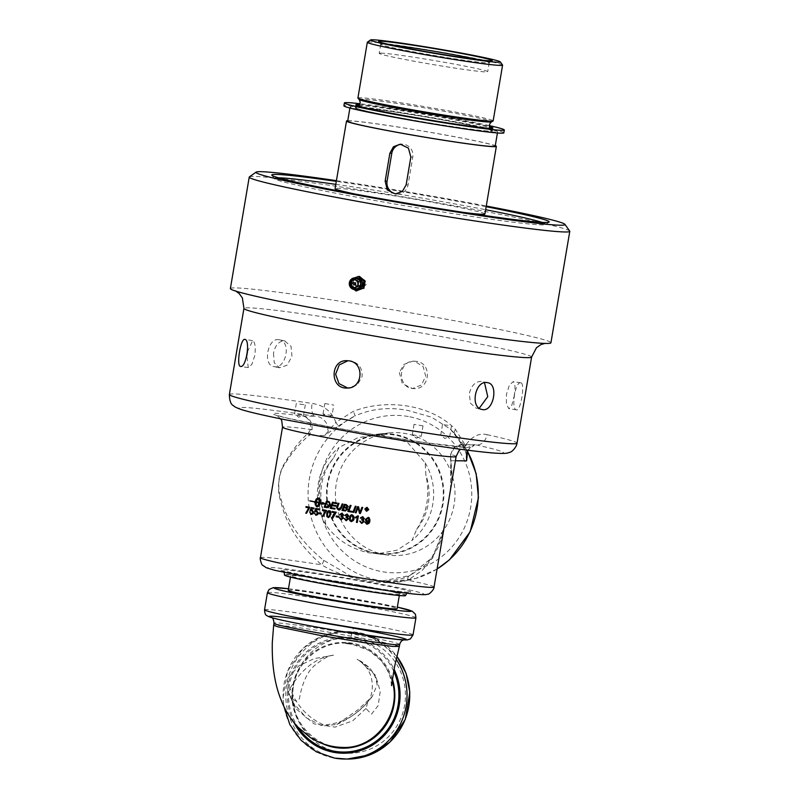 <?xml version="1.0" encoding="UTF-8"?>
<svg xmlns="http://www.w3.org/2000/svg" width="799" height="799" viewBox="0 0 799 799"><rect width="100%" height="100%" fill="white"/><g stroke="black" fill="none" stroke-linecap="round" stroke-linejoin="round"><path stroke-width="0.6" stroke-dasharray="4 3" d="M357.902 585.058A55.201 2.087 9.6 0 0 290.676 575.749A55.201 2.087 9.6 0 0 344.759 587.025A55.201 2.087 9.6 0 0 399.54 594.166A55.201 2.087 9.6 0 0 357.902 585.058M288.219 590.311A55.201 2.087 -170.4 0 1 355.435 599.62A55.201 2.087 -170.4 0 1 397.073 608.728M347.945 360.719L351.041 360.888C358.921 363.116 362.586 368.389 362.037 376.719L357.373 384.888L347.705 388.014M273.488 353.278L274.247 362.836L279.55 367.77L287.061 365.223L291.965 356.354L291.016 346.277L284.594 340.883C278.971 340.993 275.265 345.128 273.488 353.278M479.29 408.199L476.294 408.289L470.481 403.255L469.273 393.597C471.37 385.517 475.395 381.453 481.338 381.403L484.524 382.771M247.44 351.84L252.664 340.634C255.061 342.162 255.78 347.076 254.841 355.365L251.885 364.334L248.259 367.63L246.821 355.715M514.147 396.184C515.525 387.964 515.225 383.121 513.258 381.652L509.382 385.088L506.436 394.426L506.426 404.214L508.853 408.659L511.809 405.253L514.147 396.184M399.33 372.534L402.316 383.64L412.494 388.554L421.443 385.018L425.707 376.109L423.1 366.551L414.891 361.398L412.713 361.198L403.994 364.364L399.33 372.534M542.012 222.382A137.758 5.213 -170.4 0 1 545.687 224.479A137.758 5.213 -170.4 0 1 378.077 201.078A137.758 5.213 -170.4 0 1 274.237 178.567A137.758 5.213 -170.4 0 1 278.402 177.787M335.79 184.359A137.758 5.213 -170.4 0 1 485.652 209.708M484.923 214.002A75.995 2.876 9.6 0 0 419.105 199.97A75.995 2.876 9.6 0 0 337.168 188.344A75.995 2.876 9.6 0 0 335.071 188.654M355.375 194.097A75.995 2.876 9.6 0 0 463.949 212.464M380.753 53.134A55.011 2.077 -170.4 0 1 440.059 61.543A55.011 2.077 -170.4 0 1 487.71 71.7A55.011 2.077 -170.4 0 1 433.128 64.579A55.011 2.077 -170.4 0 1 379.235 53.353A55.011 2.077 -170.4 0 1 380.753 53.134M378.187 553.697L368.838 552.818C350.781 548.863 336.469 539.595 325.892 525.013L324.064 512.908A55.65 54.132 90.5 0 1 333.283 458.446L339.006 447.49L357.692 437.782L379.126 434.227L407.43 442.346L425.178 462.851L425.867 474.956A55.65 54.132 90.5 0 1 416.649 529.417L412.064 540.384L397.213 550.121L378.187 553.697L384.719 553.747A59.735 58.107 -89.5 0 0 443.295 494.471A59.735 58.107 -89.5 0 0 385.657 434.276A59.735 58.107 -89.5 0 0 327.31 488.658A59.735 58.107 -89.5 0 0 375.23 552.868A59.735 58.107 -89.5 0 0 384.719 553.747M333.283 458.446C318.921 474.916 315.845 493.073 324.064 512.908M416.649 529.417C427.115 512.908 430.182 494.761 425.867 474.956M503.829 132.854A81.099 3.066 9.6 0 0 424.379 116.304A81.099 3.066 9.6 0 0 343.9 105.808M495.56 132.115A74.806 2.836 -170.4 0 1 414.901 120.669A74.806 2.836 -170.4 0 1 350.102 106.856A74.806 2.836 -170.4 0 1 352.169 106.547A74.806 2.836 -170.4 0 1 432.828 117.992A74.806 2.836 -170.4 0 1 497.627 131.805A74.806 2.836 -170.4 0 1 495.56 132.115M490.486 131.206A69.513 2.627 9.6 0 0 492.404 130.926A69.513 2.627 9.6 0 0 424.299 116.734A69.513 2.627 9.6 0 0 355.325 107.735A69.513 2.627 9.6 0 0 415.53 120.569A69.513 2.627 9.6 0 0 490.486 131.206M359.51 104.639A69.513 2.627 -170.4 0 1 424.788 113.858A69.513 2.627 -170.4 0 1 489.477 126.622M489.378 125.623A81.099 3.066 9.6 0 0 359.93 103.73M396.424 193.917A10.946 10.647 -89.5 0 0 408.069 184.899L412.773 157.033A10.946 10.647 -89.5 0 0 401.308 144.259M502.561 65.049A68.594 2.597 9.6 0 0 435.395 51.156A68.594 2.597 9.6 0 0 367.4 42.187M357.912 97.997A68.594 2.597 -170.4 0 1 441.428 109.563A68.594 2.597 -170.4 0 1 493.163 120.879M407.899 119.201A68.874 2.607 -170.4 0 1 356.004 107.765A68.874 2.607 -170.4 0 1 439.83 119.46A68.874 2.607 -170.4 0 1 491.755 130.726A68.874 2.607 -170.4 0 1 407.899 119.201M479.6 59.865A55.011 2.077 -170.4 0 1 489.238 62.712A55.011 2.077 -170.4 0 1 489.178 62.781A55.011 2.077 -170.4 0 1 487.72 62.931A55.011 2.077 -170.4 0 1 429.423 54.692A55.011 2.077 -170.4 0 1 380.773 44.444A55.011 2.077 -170.4 0 1 380.753 44.364A55.011 2.077 -170.4 0 1 382.272 44.135A55.011 2.077 -170.4 0 1 390.781 44.844M347.675 121.238A74.806 2.836 -170.4 0 1 349.732 120.929A74.806 2.836 -170.4 0 1 430.391 132.374A74.806 2.836 -170.4 0 1 495.19 146.187M347.755 120.739A75.995 2.876 -170.4 0 1 348.604 120.729A75.995 2.876 -170.4 0 1 423.929 131.216A75.995 2.876 -170.4 0 1 495.28 145.688M425.178 462.851A59.735 58.107 90.5 0 1 412.064 540.384M365.083 522.236L367.18 523.545M367.62 517.492L368.069 517.532C370.147 519.14 370.766 520.319 369.927 521.078C370.187 522.596 369.158 523.635 366.841 524.184M369.018 521.258L367.21 521.857M368.069 518.211L366.391 519.55L367.74 521.198M366.222 510.251A87.67 3.316 -170.4 0 1 366.132 510.241L366.361 509.432M366.042 508.164L366.132 508.164A87.67 3.316 9.6 0 0 366.561 508.234L367.76 509.023L367.091 509.492L367.64 510.491A87.67 3.316 -170.4 0 1 367.54 510.471M367.67 509.023L367.091 509.492M366.511 508.563L366.411 509.113A87.67 3.316 9.6 0 0 366.591 509.143L367.29 508.973M344.369 504.329L344.459 504.329A87.67 3.316 9.6 0 0 346.446 504.678L348.364 506.546L346.946 507.864L347.745 509.333L345.178 510.931M343.111 509.842L343.19 509.842A87.67 3.316 9.6 0 0 344.659 510.102L345.458 510.201M343.999 507.755L343.19 509.842M344.189 507.065L344.269 507.065A87.67 3.316 9.6 0 0 345.607 507.295L346.267 507.365M345.018 505.158L344.269 507.065M352.029 512.119A87.67 3.316 -170.4 0 1 351.95 512.099L352.309 511.43A87.67 3.316 9.6 0 1 349.033 510.861L351.151 505.487A87.67 3.316 9.6 0 1 350.302 505.348L350.222 505.348M338.197 503.23L338.277 503.23A87.67 3.316 9.6 0 0 339.096 503.38L337.448 507.804L338.896 509.193M342.152 503.929L342.232 503.929A87.67 3.316 9.6 0 0 343.061 504.079L341.682 507.635C341.812 508.743 340.764 509.482 338.546 509.872M353.837 512.429A87.67 3.316 -170.4 0 1 353.757 512.409L356.244 506.366A87.67 3.316 9.6 0 1 355.385 506.216L355.305 506.216M332.494 502.201L332.584 502.211A87.67 3.316 9.6 0 0 336.978 503L336.709 503.69A87.67 3.316 -170.4 0 1 336.629 503.67L336.709 503.69M333.123 503.04L332.394 504.928A87.67 3.316 9.6 0 0 335.91 505.567L335.65 506.256A87.67 3.316 -170.4 0 1 335.57 506.236M335.061 508.414L334.881 509.103M331.235 507.725L331.325 507.725A87.67 3.316 9.6 0 0 335.151 508.414M332.124 505.617L331.325 507.725M356.174 512.828A87.67 3.316 -170.4 0 1 356.094 512.808L358.192 507.565M361.907 507.335L361.987 507.335A87.67 3.316 9.6 0 0 362.846 507.475L360.429 513.537A87.67 3.316 -170.4 0 1 360.339 513.527M357.662 506.616L357.752 506.616A87.67 3.316 9.6 0 0 358.661 506.776L359.989 512.489M316.394 502.072L316.474 502.072A87.67 3.316 9.6 0 0 319.28 502.601M322.756 502.531L325.183 503.779L321.857 504.179M320.389 502.132L320.299 502.811M320.389 502.811A87.67 3.316 9.6 0 0 322.397 503.19M316.224 504.628L317.123 506.576M315.126 504.429L315.215 504.429A87.67 3.316 9.6 0 0 316.314 504.638M320.359 502.961L319.54 505.407L317.952 506.866M320.419 501.462L320.469 502.132M320.399 500.823L320.509 501.462M320.329 500.214L320.489 500.823M320.209 499.665L320.419 500.214M318.002 497.947L318.002 497.947A87.67 3.316 9.6 0 0 319.111 498.157M314.576 502.391L314.656 502.391A87.67 3.316 9.6 0 0 315.206 502.491M315.645 504.209L316.774 502.811M316.214 502.701L316.304 502.701A87.67 3.316 9.6 0 0 316.853 502.811M316.324 501.962L316.304 502.701M316.494 501.233L316.414 501.962M316.714 500.544L316.584 501.233M316.973 499.914L316.794 500.544M317.273 499.355L317.063 499.914M306.596 513.308A87.67 3.316 -170.4 0 1 306.506 513.288L309.892 507.285A87.67 3.316 9.6 0 1 306.167 506.556L306.077 506.556M309.842 500.813L309.932 500.813A87.67 3.316 9.6 0 0 315.215 501.832L315.186 501.982M309.702 512.159L311.64 513.707M311.73 508.434L311.121 510.132L312.299 509.932L313.767 512.399L313.038 513.857L311.36 514.346M314.077 508.893A87.67 3.316 -170.4 0 1 313.987 508.873L314.207 508.124A87.67 3.316 9.6 0 1 311.29 507.565L311.201 507.555M311.98 510.601L310.741 511.01M326.491 501.113L326.571 501.113A87.67 3.316 9.6 0 0 328.359 501.442L329.328 501.722L330.446 504.469C331.096 505.088 330.077 506.147 327.4 507.645L327.32 507.645M325.243 506.626L325.323 506.626A87.67 3.316 9.6 0 0 326.262 506.806L327.41 506.886M327.101 501.942L325.323 506.626M314.267 513.038L316.244 514.586M316.314 509.313L315.695 511.01L316.893 510.811L318.401 513.278L317.662 514.726L315.965 515.225M318.701 509.762A87.67 3.316 -170.4 0 1 318.621 509.752L318.831 509.003A87.67 3.316 9.6 0 1 315.865 508.434L315.775 508.434M315.385 511.919L316.584 511.48M332.254 511.49L332.254 511.47A87.67 3.316 9.6 0 0 336.339 512.209L332.843 518.221A87.67 3.316 -170.4 0 1 332.754 518.211L332.843 518.221M321.238 514.077A87.67 3.316 -170.4 0 1 321.158 514.067L321.378 513.278A87.67 3.316 9.6 0 1 319.091 512.848L319.001 512.848M336.309 516.004L336.389 516.014A87.67 3.316 9.6 0 0 338.806 516.434L338.666 517.243A87.67 3.316 -170.4 0 1 338.586 517.233L338.666 517.243M323.196 516.464A87.67 3.316 -170.4 0 1 323.116 516.454L326.621 510.451A87.67 3.316 9.6 0 1 322.666 509.712L322.576 509.712M339.195 517.592L340.084 517.622L341.333 519.15M342.521 516.314L343.54 518.132L341.013 519.789M341.682 513.078L343.72 515.145L342.601 516.314M342.022 513.777L340.654 514.756M328.998 510.811L329.418 510.841C330.956 511.69 331.445 512.918 330.876 514.556C331.076 515.974 330.207 516.963 328.289 517.512M329.288 511.51L328.379 511.819L327.61 513.957L328.519 516.873M344.209 518.471L345.118 518.501L346.376 520.039M347.575 517.193L348.614 519.01L346.057 520.678M346.716 513.967L348.793 516.024L347.655 517.193M347.066 514.656L345.677 515.635M357.832 515.844L357.922 515.844A87.67 3.316 9.6 0 0 358.461 515.934L357.353 522.486A87.67 3.316 -170.4 0 1 357.263 522.476L357.353 522.486M357.383 517.243L355.575 517.912M351.92 514.856L352.349 514.896C354.087 516.044 354.616 517.283 353.957 518.601C353.637 520.588 352.729 521.577 351.22 521.567M352.229 515.555L351.26 515.874L350.461 518.002L351.47 520.918M359.69 521.118L360.629 521.148L361.957 522.686M362.267 516.613L364.444 518.671L363.275 519.839L364.284 521.657L361.627 523.325M362.626 517.303L361.118 518.251M366.811 507.395L368.868 509.642L366.541 511.21M367.121 507.794L365.263 509.053L366.821 510.871M434.037 587.055A88.04 3.336 -170.4 0 0 407.899 580.204A5.473 3.466 -114.6 0 1 409.398 575.709L421.972 567.889C431.28 559.979 437.702 550.401 441.238 539.155L444.174 527.1L432.738 557.862L422.172 570.426L407.899 580.204C385.038 586.626 345.717 579.595 321.647 564.823C299.765 545.807 286.082 524.474 280.599 500.813C276.933 490.776 277.822 472.868 285.203 462.401C291.305 451.415 299.156 441.457 308.734 432.529L310.451 429.433C311.041 422.212 308.634 417.767 303.221 416.099C309.563 417.857 312.499 422.361 312.039 429.602L308.953 435.405C299.345 443.755 291.465 453.083 285.333 463.4C277.852 473.218 277.243 490.087 281.168 499.555C287.171 521.867 301.293 542.092 323.535 560.209L350.122 575.749L379.675 581.462L409.757 575.58L431.68 558.012L443.026 533.952M450.806 457.867A5.473 3.775 169.2 0 0 450.536 459.685A5.473 3.775 169.2 0 0 450.986 460.733L450.636 454.311L454.741 447.27L462.281 444.634L464.209 444.803C457.268 444.264 452.803 447.49 450.816 454.461L450.506 489.687M392.289 678.8A52.904 51.466 -89.5 0 0 352.199 643.165A52.904 51.466 -89.5 0 0 294.202 679.729A52.904 51.466 -89.5 0 0 322.117 743.479M399.68 644.394C397.832 642.855 381.802 639.35 351.62 633.887C314.117 627.145 273.118 621.462 274.027 623.13M399.33 646.461L378.396 641.088L325.872 631.629L290.007 626.336L273.677 625.208M392.029 680.548C385.468 660.543 372.154 648.339 352.069 643.924L346.007 643.225C318.791 641.048 293.113 665.098 292.704 693.162C290.806 721.657 315.345 748.074 343.121 747.425M358.381 277.942L359.3 278.022A5.783 5.623 -89.5 0 0 352.739 283.206A5.783 5.623 -89.5 0 0 357.373 289.428C350.192 288.499 352.239 276.404 359.3 278.022C366.541 278.951 364.494 291.046 357.373 289.428A5.783 5.623 -89.5 0 0 358.292 289.508L357.373 289.428M357.113 290.996L351.6 286.262L352.828 279.001L359.57 276.454M358.292 289.508L358.292 289.508A5.783 5.623 -89.5 0 0 359.3 278.022M354.257 289.558L350.481 286.262L351.71 278.991L354.836 277.782M357.123 278.092A5.623 5.473 -89.5 0 0 356.134 289.248A5.623 5.473 -89.5 0 0 357.033 289.338M351.6 286.262L350.481 286.262M351.71 278.991L352.828 279.001M360.758 284.574A5.074 4.934 90.5 0 1 355.056 288.699A5.074 4.934 90.5 0 1 351.041 282.836A5.074 4.934 90.5 0 1 356.744 278.701A5.074 4.934 90.5 0 1 360.758 284.574M357.383 278.192A5.533 5.383 -89.5 0 0 351.69 283.675A5.533 5.383 -89.5 0 0 357.293 289.238M405.642 595.195L405.582 595.555A61.393 2.327 9.6 0 0 359.28 585.427A61.393 2.327 9.6 0 0 284.514 575.08L284.574 574.721A61.393 2.327 -170.4 0 1 359.34 585.068A61.393 2.327 -170.4 0 1 405.642 595.195A61.393 2.327 -170.4 0 1 330.876 584.848A61.393 2.327 -170.4 0 1 284.574 574.721M325.892 525.013A59.735 58.107 90.5 0 1 339.006 447.49M384.948 554.656A61.473 59.795 -89.5 0 0 388.144 555.135A61.473 59.795 -89.5 0 0 454.361 502.961A61.473 59.795 -89.5 0 0 405.443 433.527A61.473 59.795 -89.5 0 0 389.103 432.938A61.473 59.795 -89.5 0 0 335.44 491.964A61.473 59.795 -89.5 0 0 384.948 554.656M375.131 553.457A60.334 58.697 90.5 0 1 326.531 491.924A60.334 58.697 90.5 0 1 379.205 433.987A60.334 58.697 90.5 0 1 395.245 434.556A60.334 58.697 90.5 0 1 443.265 502.711A60.334 58.697 90.5 0 1 378.267 553.927A60.334 58.697 90.5 0 1 375.131 553.457M416.768 361.408L414.591 361.208C397.063 360.279 397.253 389.343 414.381 388.574C430.052 389.532 432.309 363.315 416.768 361.408M520.938 382.861L520.788 382.831C515.125 381.113 510.811 409.827 516.534 409.867C520.638 411.365 525.273 383.38 520.938 382.861M278.791 339.685C267.725 337.448 262.571 365.123 273.757 366.571C285.772 369.937 291.895 341.543 279.27 339.775L278.791 339.685M229.373 394.526A145.877 5.523 -170.4 0 1 233.398 393.927A145.877 5.523 -170.4 0 1 312.079 403.455C323.735 405.103 331.665 411.405 335.88 422.361L353.288 411.365C388.404 397.642 432.998 405.602 455.58 429.602L465.418 445.442C471.829 436.404 479.05 432.798 487.06 434.656A11.675 9.188 -77.6 0 1 476.004 444.903L474.836 444.733L467.735 450.197M486.162 206.701A140.674 5.323 9.6 0 0 336.299 181.353M336.419 180.664A156.714 5.933 -170.4 0 1 486.271 206.012M569.707 231.061A162.547 6.152 9.6 0 0 410.536 198.132A162.547 6.152 9.6 0 0 249.388 176.879M230.382 288.569A162.547 6.152 -170.4 0 1 391.68 309.603A162.547 6.152 -170.4 0 1 550.93 342.781M468.014 450.227L471.38 446.062L474.846 444.733L462.291 444.634C461.672 443.705 453.173 447.21 453.403 448.439L450.636 454.311M456.119 456.539A88.04 3.336 9.6 0 0 450.816 454.461L450.536 459.695A5.473 3.775 169.2 0 0 450.536 459.695C452.314 470.911 452.294 480.978 450.476 489.907M379.915 581.462C393.817 580.873 403.645 578.955 409.408 575.709A5.473 3.466 -114.6 0 1 409.408 575.709A5.473 3.466 -114.6 0 1 409.757 575.58M451.755 482.326L450.986 460.733L455.4 460.763M260.434 557.692A88.04 3.336 -170.4 0 1 321.647 564.823A5.473 1.558 -52.6 0 0 323.535 560.209M308.734 432.529A5.473 2.757 48.6 0 1 308.953 435.405L324.574 435.535L335.88 422.361A5.473 0.799 -127.1 0 1 337.947 426.177L324.574 435.535C332.554 428.474 324.784 416.369 315.026 416.199A134.192 5.084 9.6 0 0 255.89 413.393A134.192 5.084 9.6 0 0 444.274 446.981A134.192 5.084 9.6 0 0 476.004 444.903L464.209 444.803A99.715 3.775 -170.4 0 1 416.319 441.368A99.715 3.775 -170.4 0 1 291.245 419.066A99.715 3.775 -170.4 0 1 303.221 416.099L315.026 416.199A11.675 5.024 -81.4 0 1 312.079 403.455M466.626 454.681L464.419 448.728A5.473 2.357 -26.4 0 1 464.069 448.319A5.473 2.357 -26.4 0 1 465.418 445.442L466.496 450.516L466.466 456.359C466.856 455.839 466.057 453.163 464.069 448.319L454.461 433.448L450.356 429.113L431.42 417.148L408.768 410.676C389.992 406.731 372.044 408.479 354.936 415.929A5.473 0.529 -115.5 0 0 353.288 411.365M464.419 448.728L454.821 433.737A5.473 2.447 -39.5 0 1 454.461 433.448M454.451 433.448A5.473 2.447 -39.5 0 1 455.58 429.602M467.495 451.415A87.49 85.103 90.5 0 0 454.821 433.737L450.356 429.113L467.575 451.195M437.093 568.988A87.49 85.103 90.5 0 1 392.479 581.562A87.49 85.103 90.5 0 1 310.282 513.957A87.49 85.103 90.5 0 1 354.936 415.929L337.947 426.177M366.162 284.584L361.418 288.639L356.714 283.715L361.498 278.861L362.267 278.931C365.073 279.73 366.371 281.608 366.162 284.584M361.208 278.921A4.894 4.754 -89.5 0 0 355.645 283.705A4.894 4.754 -89.5 0 0 360.359 288.629A4.894 4.754 -89.5 0 0 361.208 278.921M361.228 279.161A4.644 4.524 -89.5 0 0 356.204 285.343A4.644 4.524 -89.5 0 0 363.925 286.721A4.644 4.524 -89.5 0 0 361.228 279.161M359.999 286.442A2.737 2.667 -89.5 0 0 363.116 283.765A2.737 2.667 -89.5 0 0 360.479 281.008A2.737 2.667 -89.5 0 0 359.999 286.442M356.614 286.412A2.737 2.667 90.5 0 1 357.093 280.978A2.737 2.667 90.5 0 1 359.73 283.735A2.737 2.667 90.5 0 1 356.614 286.412M448.049 425.318L442.516 424.549L448.049 425.318M446.281 435.755L440.748 434.996L446.281 435.755M324.923 403.545L333.762 405.073L324.923 403.545M331.865 415.54L323.036 414.002L331.865 415.54M299.765 404.084L305.298 404.853L299.765 404.084M297.997 414.531L303.53 415.29L297.997 414.531M422.881 425.857L414.052 424.329L422.881 425.857M412.414 434.746L421.243 436.284L412.414 434.746M367.55 702.171C373.832 695.48 376.948 670.681 357.113 659.385L359.071 660.413L375.55 675.345L380.254 691.315L378.137 705.607L371.495 714.176L365.942 708.533A40.459 39.351 -89.5 0 0 367.55 702.171C355.705 716.184 341.113 723.774 323.765 724.933C307.815 717.832 296.559 705.637 290.007 688.339A40.459 39.351 -89.5 0 0 289.438 694.88C294.092 701.652 297.468 702.79 299.565 698.276C300.284 693.013 304.349 673.617 314.766 665.417C322.936 658.776 329.188 655.36 333.533 655.19C308.494 658.276 294.402 681.357 290.007 688.339M365.942 708.533L352.659 720.858L335.071 727.11L314.097 723.884L296.369 709.063L289.438 694.88M333.533 655.19L314.327 658.576L298.826 665.807L288.149 677.882L287.77 691.025L293.453 703.13L306.327 717.802L322.347 726.021L336.858 724.403L357.572 710.111L372.304 696.448L377.148 684.743L376.379 678.351L369.657 667.774L361.398 661.532L357.113 659.385M410.846 157.023L412.773 157.033M406.132 184.889L408.069 184.899M358.481 105.808A66.766 2.527 -170.4 0 1 439.73 117.143A66.766 2.527 -170.4 0 1 490.057 128.06M489.887 128.309A66.766 2.527 -170.4 0 1 408.778 116.894A66.766 2.527 -170.4 0 1 358.571 106.097M359.111 99.485A67.226 2.547 -170.4 0 1 440.928 110.691A67.226 2.547 -170.4 0 1 491.545 121.877M312.039 429.602L310.451 429.433A88.04 3.336 9.6 0 0 282.506 427.175M288.479 588.743A69.513 2.627 -170.4 0 1 397.343 607.15L288.489 588.733M347.245 759.05A63.72 61.992 90.5 0 1 285.762 694.84A63.72 61.992 90.5 0 1 348.254 631.61A63.72 61.992 90.5 0 1 358.371 632.538A63.72 61.992 90.5 0 1 370.057 635.864M375.6 638.391A63.72 61.992 90.5 0 1 396.893 656.478M358.741 638.261A57.928 56.349 -89.5 0 0 296.179 715.305A57.928 56.349 -89.5 0 0 392.349 732.453A57.928 56.349 -89.5 0 0 358.741 638.261M365.712 635.215A63.72 61.992 -89.5 0 0 355.685 632.518A63.72 61.992 -89.5 0 0 345.567 631.59A63.72 61.992 -89.5 0 0 283.325 689.597A63.72 61.992 -89.5 0 0 334.441 758.091M396.224 659.305A63.72 61.992 -89.5 0 0 371.225 637.522M294.072 722.715A57.928 56.349 90.5 0 1 298.027 661.412A57.928 56.349 90.5 0 1 353.378 638.221A57.928 56.349 90.5 0 1 394.047 669.202M393.657 671.09A56.749 55.201 -89.5 0 0 316.264 646.081A56.749 55.201 -89.5 0 0 298.187 727.41M415.939 617.787A75.306 2.846 9.6 0 0 342.152 602.416A75.306 2.846 9.6 0 0 267.425 592.668M264.529 609.797A75.306 2.846 -170.4 0 1 356.234 622.491A75.306 2.846 -170.4 0 1 413.043 634.915M351.27 635.954L351.62 633.887C352.299 630.421 353.068 628.523 353.937 628.194M356.913 278.971A4.814 4.684 -89.5 0 0 351.43 283.665A4.814 4.684 -89.5 0 0 360.719 284.524A4.814 4.684 -89.5 0 0 356.913 278.971M531.605 357.063A145.877 5.523 9.6 0 0 405.243 330.137A145.877 5.523 9.6 0 0 247.96 307.815A145.877 5.523 9.6 0 0 243.935 308.414M487.06 434.656A145.877 5.523 -170.4 0 1 517.033 443.175M421.752 594.556A79.281 2.996 9.6 0 0 364.144 581.153A79.281 2.996 9.6 0 0 269.802 567.46A79.281 2.996 9.6 0 0 327.41 580.863A79.281 2.996 9.6 0 0 421.752 594.556M408.319 416.519A78.731 76.584 -89.5 0 0 319.74 480.638A78.731 76.584 -89.5 0 0 382.072 571.665A78.731 76.584 -89.5 0 0 470.651 507.545A78.731 76.584 -89.5 0 0 408.319 416.519M408.818 592.249A65.778 2.487 -170.4 0 1 330.536 580.883A65.778 2.487 -170.4 0 1 282.736 569.767A65.778 2.487 -170.4 0 1 361.018 581.123A65.778 2.487 -170.4 0 1 408.818 592.249M399.31 595.525L399.54 594.166M290.446 577.118L290.676 575.749M355.805 104.859L355.325 107.735M492.893 128.05L492.404 130.926M400.259 144.2L402.376 144.22M395.375 193.957L397.483 193.977M358.242 105.997L356.004 107.765M490.226 128.319L491.755 130.726M380.753 44.364L379.235 53.353M489.238 62.712L487.71 71.7M489.178 62.781L492.124 60.694M380.773 44.444L378.686 41.508M350.102 106.856L349.902 108.025M497.627 131.805L497.427 132.974M396.933 656.349L375.71 638.411M370.147 635.884L358.421 632.548L343.101 631.619M339.775 631.819L319.93 637.043L302.821 648.588L287.53 671.23L282.986 698.356L283.835 706.236M403.535 639.969L348.124 632.438C311.26 626.556 273.068 618.686 271.33 617.387L271.84 617.687M391.51 685.632L390.841 680.289C389.612 673.687 386.187 666.955 380.554 660.094L368.958 650.416L351.34 643.914M360.679 284.534L356.494 288.499L352.539 286.402C350.811 282.087 352.159 279.59 356.574 278.921C359.48 279.54 360.848 281.408 360.679 284.534M379.126 434.227L385.657 434.276M378.267 553.927L388.144 555.135M379.205 433.987L389.103 432.938M412.494 388.564L414.381 388.574M412.713 361.198L414.591 361.208M520.788 382.831L513.108 381.622M516.534 409.867L508.853 408.659M252.514 340.594L244.834 339.385M248.259 367.63L240.579 366.421M487.62 382.681L481.817 381.483M482.097 409.488L476.294 408.289M285.073 340.963L279.27 339.765M279.55 367.77L273.747 366.571M348.873 360.689L346.996 360.679M348.654 388.054L346.776 388.044M545.687 224.479L549.053 222.092M274.237 178.567L271.84 175.201M280.709 418.836L276.674 415.27L286.871 418.037L327.49 426.386L373.592 434.566L426.257 442.806L465.537 447.22L460.554 449.258M437.083 569.078L415.62 578.466L392.479 581.562L379.675 581.462M284.134 572.484L282.586 570.816L330.576 580.893C363.725 586.856 401.737 592.319 408.149 592.179L406.801 593.228M236.234 291.265L259.915 297.198C283.106 302.372 314.127 308.424 352.988 315.375L381.882 320.419M544.519 343.41L520.209 341.223L447.22 331.066M435.395 329.218L397.383 323.046M360.479 281.008L357.093 280.978M360.429 286.481L357.053 286.451M361.498 278.861L360.439 278.851M361.418 288.639L360.359 288.629M442.516 424.549L440.748 434.996L444.773 438.441L449.697 436.514L451.475 426.067M323.046 414.012L327.061 417.448L331.984 415.53L333.762 405.073M323.036 414.002L324.803 403.555M296.339 403.335L294.571 413.782L298.596 417.228L303.52 415.3L305.298 404.853M414.052 424.329L412.284 434.766L416.309 438.212L421.233 436.294L423.011 425.837M336.858 724.403C351.051 718.111 362.866 708.793 372.304 696.448M287.77 691.025L294.132 705.727L296.369 709.063M377.148 684.743L375.999 678.96C373.892 673.757 371.665 670.091 369.328 667.954L359.061 660.413"/><path stroke-width="1.2" d="M399.31 595.525L397.073 608.728A55.201 2.087 -170.4 0 1 342.302 601.587A55.201 2.087 -170.4 0 1 288.219 590.311L290.446 577.118M347.705 388.014L338.996 383.61L335.61 374.262L339.215 364.963L347.945 360.719M484.524 382.771L487.75 396.664L479.29 408.199M246.821 355.715L247.44 351.84M278.402 177.787A137.758 5.213 -170.4 0 1 335.79 184.359M485.652 209.708A137.758 5.213 -170.4 0 1 542.012 222.382M495.28 145.688A75.995 2.876 -170.4 0 1 496.359 146.387A75.995 2.876 -170.4 0 1 494.261 146.696A75.995 2.876 -170.4 0 1 412.324 135.071A75.995 2.876 -170.4 0 1 346.506 121.039L335.071 188.654A75.995 2.876 9.6 0 0 355.375 194.097M463.949 212.464A75.995 2.876 9.6 0 0 484.923 214.002L496.359 146.387M359.93 103.73A81.099 3.066 9.6 0 0 344.389 102.931L343.9 105.808A81.099 3.066 9.6 0 0 414.142 120.779A81.099 3.066 9.6 0 0 501.592 133.193A81.099 3.066 9.6 0 0 503.829 132.854L504.319 129.977A81.099 3.066 9.6 0 0 489.378 125.623M489.477 126.622A69.513 2.627 -170.4 0 1 492.893 128.05A69.513 2.627 -170.4 0 1 490.976 128.329A69.513 2.627 -170.4 0 1 416.019 117.693A69.513 2.627 -170.4 0 1 355.805 104.859A69.513 2.627 -170.4 0 1 359.51 104.639M344.389 102.931A81.099 3.066 9.6 0 0 414.631 117.902A81.099 3.066 9.6 0 0 502.082 130.317A81.099 3.066 9.6 0 0 504.319 129.977M401.308 144.259A10.946 10.647 -89.5 0 0 391.79 153.288L387.086 181.153A10.946 10.647 -89.5 0 0 396.424 193.917M389.862 153.278L393.468 146.736L400.259 144.2L408.429 148.145L410.846 157.023L406.132 184.889L402.376 191.42L395.375 193.957L387.355 190.022L385.148 181.143L389.862 153.278L391.79 153.288M370.546 39.95L367.4 42.187A68.594 2.597 9.6 0 0 367.33 42.277A68.594 2.597 9.6 0 0 419.066 53.593A68.594 2.597 9.6 0 0 502.591 65.148A68.594 2.597 9.6 0 0 502.561 65.049L500.314 61.903A65.848 2.497 -170.4 0 1 420.154 50.896A65.848 2.497 -170.4 0 1 370.546 39.95A65.848 2.497 -170.4 0 1 435.835 48.559A65.848 2.497 -170.4 0 1 500.314 61.903M502.591 65.148L493.163 120.879A68.594 2.597 -170.4 0 1 493.073 120.979A68.594 2.597 -170.4 0 1 409.637 109.313A68.594 2.597 -170.4 0 1 357.962 98.127A68.594 2.597 -170.4 0 1 357.912 97.997L367.33 42.277M490.586 60.854A57.568 2.177 9.6 0 0 492.124 60.694A57.568 2.177 9.6 0 0 435.785 48.869A57.568 2.177 9.6 0 0 378.686 41.508A57.568 2.177 9.6 0 0 429.592 52.235A57.568 2.177 9.6 0 0 490.586 60.854M390.781 44.844A55.011 2.077 -170.4 0 1 479.6 59.865M497.427 132.974L495.19 146.187A74.806 2.836 -170.4 0 1 493.123 146.497A74.806 2.836 -170.4 0 1 412.464 135.051A74.806 2.836 -170.4 0 1 347.675 121.238L349.902 108.025M346.506 121.039A75.995 2.876 -170.4 0 1 347.755 120.739M367.22 524.214L365.173 522.236M367.49 521.877L365.523 519.38L368.069 517.532M366.971 523.525C367.22 524.324 367.9 523.625 368.988 521.417L367.121 521.847C366.292 522.097 365.732 521.268 365.433 519.38L367.979 517.532C369.028 516.983 369.647 518.171 369.837 521.078C369.797 522.846 368.768 523.874 366.751 524.184L365.083 522.236L367.18 523.545M367.54 521.178L369.138 519.929L367.8 518.191M367.74 521.198L369.048 519.929L367.85 518.191M368.069 518.211L366.302 519.55L367.45 521.178M366.881 523.525L368.928 521.258M366.132 510.251A88.04 3.336 -170.4 0 1 365.702 510.181L366.042 508.164A88.04 3.336 9.6 0 0 366.471 508.234L367.67 509.023L367.001 509.492L367.55 510.491A88.04 3.336 -170.4 0 1 367.011 510.401L366.381 509.442A88.04 3.336 -170.4 0 1 366.272 509.422L366.132 510.251A87.67 3.316 -170.4 0 1 365.792 510.181L366.132 508.184M367.54 510.471A87.67 3.316 -170.4 0 1 367.101 510.401L366.471 509.442A87.67 3.316 -170.4 0 1 366.361 509.432L366.272 509.422M366.501 509.133L367.29 508.973L366.591 509.143L367.29 508.973L366.681 508.583A87.67 3.316 -170.4 0 1 366.511 508.563L366.322 509.113A88.04 3.336 9.6 0 0 366.501 509.133L367.2 508.973L366.591 508.583A88.04 3.336 -170.4 0 1 366.421 508.554M367.67 509.023L367.051 509.492M342.012 510.391L344.369 504.329A88.04 3.336 9.6 0 0 346.367 504.678L348.274 506.546L346.856 507.864L347.665 509.333L345.098 510.931A88.04 3.336 -170.4 0 1 342.012 510.391L344.419 504.419M345.577 508.044A88.04 3.336 -170.4 0 1 343.92 507.755L343.999 507.755A87.67 3.316 -170.4 0 0 345.667 508.044L346.886 509.183L345.388 510.201L346.806 509.183L345.667 508.044M344.938 505.158L344.189 507.065A88.04 3.336 9.6 0 0 345.518 507.295L347.485 506.456L346.327 505.407A88.04 3.336 -170.4 0 1 344.938 505.158L345.018 505.158A87.67 3.316 -170.4 0 0 346.416 505.407L347.565 506.456L345.607 507.295M345.577 510.97L345.178 510.931A87.67 3.316 -170.4 0 1 342.092 510.391M343.92 507.755L343.111 509.842A88.04 3.336 9.6 0 0 344.579 510.102L344.659 510.102M344.579 510.102L345.438 510.201M345.518 507.295L346.267 507.365M351.95 512.119A88.04 3.336 -170.4 0 1 347.835 511.41L350.222 505.348A88.04 3.336 9.6 0 0 351.061 505.487L348.953 510.861A88.04 3.336 9.6 0 0 352.219 511.43L351.95 512.119A87.67 3.316 -170.4 0 1 347.925 511.41L350.232 505.527M338.536 509.163L340.853 507.275L342.152 503.929A88.04 3.336 9.6 0 0 342.981 504.079L341.592 507.635C340.314 509.752 339.275 510.501 338.456 509.872L336.559 507.645L338.197 503.23A88.04 3.336 9.6 0 0 339.016 503.38L337.368 507.804L338.856 509.193M338.616 509.163C339.345 509.662 340.114 509.033 340.933 507.275L342.222 503.959M336.918 506.546L338.277 503.25M338.546 509.872L336.639 507.645L337.008 506.546M353.757 512.429A88.04 3.336 -170.4 0 1 352.898 512.279L355.305 506.216A88.04 3.336 9.6 0 0 356.154 506.366L353.757 512.429A87.67 3.316 -170.4 0 1 352.988 512.279L355.285 506.476M333.033 503.04L332.304 504.928A88.04 3.336 9.6 0 0 335.83 505.567L335.56 506.256A88.04 3.336 -170.4 0 1 332.044 505.617L331.235 507.725A88.04 3.336 9.6 0 0 335.061 508.414L334.801 509.103A88.04 3.336 -170.4 0 1 330.177 508.274L332.494 502.201A88.04 3.336 9.6 0 0 336.888 503L336.629 503.69A88.04 3.336 -170.4 0 1 333.033 503.04L333.123 503.04A87.67 3.316 -170.4 0 0 336.629 503.67M330.177 508.274L332.534 502.321M334.801 509.093A87.67 3.316 -170.4 0 1 330.257 508.274M332.044 505.617L332.124 505.617A87.67 3.316 -170.4 0 0 335.57 506.236M356.094 512.818A88.04 3.336 -170.4 0 1 355.255 512.678L357.662 506.616A88.04 3.336 9.6 0 0 358.581 506.776L359.9 512.489L361.907 507.335A88.04 3.336 9.6 0 0 362.756 507.475L360.339 513.537A88.04 3.336 -170.4 0 1 359.46 513.387L358.112 507.565L356.094 512.818A87.67 3.316 -170.4 0 1 355.335 512.678L357.632 506.916M360.339 513.527A87.67 3.316 -170.4 0 1 359.55 513.397L358.112 507.565M359.9 512.489L361.937 507.465M316.444 506.646L315.126 504.429A88.04 3.336 9.6 0 0 316.224 504.628L317.453 506.396L319.171 502.751A88.04 3.336 -170.4 0 1 316.364 502.221L316.394 502.072A88.04 3.336 9.6 0 0 319.191 502.601L319.3 499.954L318.451 498.236L316.973 499.914L316.214 502.701A88.04 3.336 9.6 0 0 316.774 502.811L315.645 504.209L314.576 502.391A88.04 3.336 9.6 0 0 315.126 502.491L316.174 499.145L317.922 497.947A88.04 3.336 9.6 0 0 319.021 498.157L320.209 499.665L320.299 502.811A88.04 3.336 9.6 0 0 322.307 503.19L322.696 502.481L325.093 503.779L321.757 504.219L322.317 503.33A87.67 3.316 -170.4 0 1 320.359 502.961L319.161 505.877L317.553 506.856A88.04 3.336 -170.4 0 1 316.444 506.646L315.215 504.439M322.307 503.19L322.756 502.531M321.857 504.179L322.317 503.33M319.191 502.601L319.36 501.912M319.25 502.751A87.67 3.316 -170.4 0 1 316.454 502.221M322.237 503.33A88.04 3.336 -170.4 0 1 320.279 502.961M317.553 506.856L317.632 506.856A87.67 3.316 -170.4 0 1 316.534 506.656M318.322 505.248L318.681 504.698M318.591 504.698L318.911 504.089M318.821 504.089L319.101 503.43M319.021 503.43L319.171 502.751M315.875 499.705L316.264 499.145M315.615 500.334L315.965 499.705M315.395 501.023L315.705 500.334M315.225 501.752L315.485 501.023M315.126 502.491L315.315 501.752M315.725 504.209L314.656 502.391M319.28 501.912L318.451 498.236M306.506 513.308A88.04 3.336 -170.4 0 1 305.777 513.168L308.754 507.884A88.04 3.336 -170.4 0 1 305.937 507.335L306.077 506.556A88.04 3.336 9.6 0 0 309.802 507.285L306.506 513.308A87.67 3.316 -170.4 0 1 305.867 513.168L308.843 507.884A87.67 3.316 -170.4 0 1 306.037 507.335L306.157 506.576M309.812 500.953L309.842 500.813A88.04 3.336 9.6 0 0 315.126 501.832L315.096 501.982A88.04 3.336 -170.4 0 1 309.812 500.953L309.922 500.823M315.106 501.962A87.67 3.316 -170.4 0 1 309.902 500.953M311.71 514.386L309.792 512.159M312.209 509.932L311.031 510.132L312.209 509.932L313.677 512.399L312.958 513.857L311.28 514.346L309.702 512.159L311.38 513.687L312.898 512.329L311.9 510.601L310.062 510.811L311.201 507.555A88.04 3.336 9.6 0 0 314.117 508.124L313.987 508.883A88.04 3.336 -170.4 0 1 311.64 508.434L311.031 510.132L312.299 509.932M313.987 508.873A87.67 3.316 -170.4 0 1 311.73 508.434L311.64 508.434M310.741 511.01L310.152 510.811L311.24 507.695M311.47 513.687L312.988 512.329L311.71 510.581M324.194 507.175L326.491 501.113A88.04 3.336 9.6 0 0 328.279 501.432L329.248 501.722L330.357 504.469C330.676 505.457 329.657 506.516 327.32 507.645L326.322 507.565A88.04 3.336 -170.4 0 1 324.194 507.175L326.491 501.323M329.558 504.279L329.028 502.401L328.149 502.132A87.67 3.316 -170.4 0 1 327.101 501.942L325.243 506.626A88.04 3.336 9.6 0 0 326.182 506.806L328.499 506.336L329.637 504.279L329.028 502.401M327.9 506.756L329.637 504.279M326.182 506.806L327.98 506.756M327.4 507.645L326.411 507.565A87.67 3.316 -170.4 0 1 324.284 507.175M327.32 507.645L326.411 507.565M328.948 502.401L328.069 502.132A88.04 3.336 -170.4 0 1 327.021 501.942M316.314 515.265L314.357 513.038M316.803 510.811L315.615 511.01L316.803 510.811L318.312 513.278L317.573 514.726L315.875 515.225L314.267 513.038L315.985 514.566L317.523 513.208L316.494 511.48L314.636 511.68L315.775 508.434A88.04 3.336 9.6 0 0 318.741 509.003L318.611 509.762A88.04 3.336 -170.4 0 1 316.234 509.313L315.615 511.01L316.893 510.811M318.621 509.752A87.67 3.316 -170.4 0 1 316.314 509.313L316.234 509.313M315.315 511.889L314.716 511.69L315.825 508.554M316.064 514.566L317.603 513.208L316.304 511.46M331.955 518.082C333.932 512.648 333.972 514.456 335.121 512.798A88.04 3.336 -170.4 0 1 332.044 512.249L332.174 511.47A88.04 3.336 9.6 0 0 336.249 512.209L332.754 518.221A88.04 3.336 -170.4 0 1 331.955 518.082L335.21 512.798A87.67 3.316 -170.4 0 1 332.124 512.249L332.254 511.49M332.754 518.211A87.67 3.316 -170.4 0 1 332.044 518.082M321.148 514.077A88.04 3.336 -170.4 0 1 318.871 513.647L319.001 512.848A88.04 3.336 9.6 0 0 321.288 513.268L321.148 514.077A87.67 3.316 -170.4 0 1 318.951 513.657L319.091 512.858M336.169 516.813L336.309 516.004A88.04 3.336 9.6 0 0 338.716 516.434L338.586 517.243A88.04 3.336 -170.4 0 1 336.169 516.813L336.389 516.024M338.586 517.233A87.67 3.316 -170.4 0 1 336.259 516.813M323.106 516.464A88.04 3.336 -170.4 0 1 322.337 516.324L325.443 511.04A88.04 3.336 -170.4 0 1 322.446 510.491L322.576 509.712A88.04 3.336 9.6 0 0 326.541 510.451L323.106 516.464A87.67 3.316 -170.4 0 1 322.426 516.324L325.523 511.04A87.67 3.316 -170.4 0 1 322.536 510.491L322.666 509.732M341.043 519.13L342.611 518.002L340.983 516.504L341.193 515.814L342.821 514.985L341.932 513.777L340.574 514.756L339.805 514.466L342.032 513.118L343.63 515.145L342.521 516.314L343.45 518.132L340.933 519.789L339.195 517.592L341.333 519.15M341.133 519.13L342.691 518.002L341.073 516.504L341.263 515.834M340.983 516.504L341.642 516.504L340.983 516.504M341.403 515.844L342.901 514.985L341.762 513.757M341.413 519.829L339.285 517.592M339.805 514.466L342.112 513.118M340.584 514.726L339.895 514.466M328.289 517.512L326.901 516.583L326.741 513.817C327.001 511.61 327.86 510.621 329.328 510.841C330.546 510.561 331.036 511.799 330.796 514.546L328.569 517.552L326.991 516.583L326.831 513.817L329.418 510.841M328.519 516.873L330.007 514.406L329.208 511.51L328.289 511.819L327.52 513.957C327.3 516.064 327.56 517.033 328.309 516.853M328.399 516.853C328.908 517.452 329.478 516.633 330.087 514.406L329.288 511.51L328.379 511.819M329.288 511.51L328.289 511.819M346.087 520.009L347.665 518.881L346.027 517.382L346.227 516.693L347.875 515.864L346.976 514.656L345.597 515.635L344.818 515.355L347.076 513.997L348.704 516.024L347.575 517.193L348.534 519.01L345.977 520.668L344.209 518.471L346.376 520.039M346.177 520.009L347.755 518.881L346.107 517.382M346.107 517.372L346.307 516.713M346.436 516.723L347.964 515.864L347.066 514.656M346.466 520.718L344.299 518.471M344.818 515.355L347.156 513.997M345.607 515.605L344.908 515.355M355.575 517.912L357.922 515.844M355.615 517.153L357.832 515.844A88.04 3.336 9.6 0 0 358.371 515.934L357.263 522.486A87.67 3.316 -170.4 0 1 356.524 522.356L357.383 517.243L355.485 517.932L355.705 517.153M357.263 522.486A88.04 3.336 -170.4 0 1 356.434 522.346L357.303 517.243M351.57 521.597L349.832 520.638L349.632 517.862C349.433 516.414 350.332 515.425 352.349 514.896M349.543 517.862C350.292 515.305 351.2 514.316 352.269 514.896C354.137 516.374 354.666 517.602 353.867 518.601C354.217 519.839 353.308 520.828 351.141 521.567L349.752 520.628L349.632 517.862M351.25 520.908L353.028 518.461L352.149 515.555L351.17 515.874L350.381 518.002C350.162 520.119 350.451 521.088 351.25 520.908L351.47 520.918M351.34 520.908L353.108 518.461C353.268 516.324 352.968 515.355 352.229 515.555L351.17 515.874M352.229 515.555L351.26 515.874M362.057 523.365L359.78 521.118M361.118 518.251L360.389 518.002L362.726 516.643M361.997 519.37L363.575 518.511L362.356 517.283M362.267 519.4L363.485 518.511L362.396 517.283M361.657 520.019L361.857 519.36M362.626 517.303L361.108 518.281L360.299 518.002L362.636 516.643L364.354 518.671L363.185 519.839L364.194 521.657L361.538 523.315L359.69 521.118L361.657 522.656L363.295 521.527L362.257 520.039L363.385 521.527L361.747 522.656M361.657 520.029L361.907 519.37M367.101 507.415L368.778 509.642L366.451 511.21L364.783 508.983L366.761 507.385M366.831 511.24L364.873 508.983L367.19 507.415M367.031 507.794L365.173 509.053L366.521 510.841L368.389 509.582L366.811 507.774M366.611 510.841L368.479 509.582L366.851 507.774M450.476 489.907L434.037 587.055A88.04 3.336 -170.4 0 1 326.831 572.214A88.04 3.336 -170.4 0 1 260.434 557.692L282.506 427.175A88.04 3.336 9.6 0 0 368.758 445.143A88.04 3.336 9.6 0 0 456.119 456.539L450.466 489.917M322.117 743.479A52.904 51.466 -89.5 0 0 334.561 747.425A52.904 51.466 -89.5 0 0 392.289 678.8M271.33 617.387C272.739 617.587 273.638 619.505 274.027 623.14L274.027 623.14C269.623 625.557 403.046 648.119 399.68 644.394C400.439 641.737 401.917 640.219 404.114 639.849M274.027 623.14L273.677 625.208L277.183 626.626L321.737 635.724L367.969 643.265L392.539 646.411L399.33 646.471L394.486 667.055L391.51 685.622M273.667 625.217L272.289 642.686C271.82 665.927 274.916 685.392 281.568 701.103C285.293 710.621 290.716 719.27 297.847 727.04L309.782 737.117C319.69 743.749 330.806 747.185 343.121 747.425C375.81 748.853 402.456 712.428 392.029 680.548M354.836 277.782L358.451 276.444L363.954 281.168L362.726 288.439L355.984 290.986L354.257 289.558M357.033 289.338A5.623 5.473 -89.5 0 0 358.012 278.172A5.623 5.473 -89.5 0 0 357.123 278.092M355.984 290.986L362.726 288.439M363.954 281.168L365.073 281.178L359.57 276.454L358.451 276.444M365.073 281.178L363.845 288.449M355.925 277.942A5.843 5.683 -89.5 0 0 350.801 287.69A5.843 5.683 -89.5 0 0 360.549 284.694A5.843 5.683 -89.5 0 0 355.925 277.942M354.376 282.616A1.099 1.069 -89.5 0 0 353.198 284.064A1.099 1.069 -89.5 0 0 355.016 284.394A1.099 1.069 -89.5 0 0 354.376 282.616M357.293 289.238A5.533 5.383 -89.5 0 0 357.992 278.262A5.533 5.383 -89.5 0 0 357.383 278.192M284.134 572.484L284.514 575.08A61.393 2.327 9.6 0 0 330.816 585.208A61.393 2.327 9.6 0 0 403.894 595.814A61.393 2.327 9.6 0 0 405.582 595.555L406.801 593.228M244.983 339.425C250.566 340.134 246.092 368.129 240.579 366.421C236.005 366.581 240.659 337.907 244.834 339.385L244.983 339.425M487.14 382.601L487.61 382.681C499.075 384.209 493.293 412.664 482.107 409.488C469.832 407.82 475.135 380.164 487.14 382.601M349.163 360.878C364.953 362.786 362.846 389.003 346.776 388.044C329.797 388.813 329.937 359.75 346.996 360.679L349.163 360.878M336.299 181.353A140.674 5.323 9.6 0 0 271.84 175.201A140.674 5.323 9.6 0 0 377.877 198.192A140.674 5.323 9.6 0 0 549.053 222.092A140.674 5.323 9.6 0 0 486.162 206.701M486.271 206.012A156.714 5.933 -170.4 0 1 564.923 224.339A156.714 5.933 -170.4 0 1 374.162 198.162A156.714 5.933 -170.4 0 1 256.109 172.115A156.714 5.933 -170.4 0 1 336.419 180.664M256.109 172.115L249.388 176.879A162.547 6.152 9.6 0 0 249.238 177.088A162.547 6.152 9.6 0 0 371.835 203.905A162.547 6.152 9.6 0 0 569.787 231.31A162.547 6.152 9.6 0 0 569.707 231.061L564.923 224.339M569.787 231.31L550.93 342.781A162.547 6.152 -170.4 0 1 397.383 323.046A162.547 6.152 -170.4 0 1 381.882 320.419A162.547 6.152 -170.4 0 1 352.988 315.375A162.547 6.152 -170.4 0 1 230.382 288.569L249.238 177.088M443.026 533.952L451.755 482.326M466.476 456.239L466.596 460.853L466.626 454.681M467.735 450.197L466.596 460.853L455.4 460.763M385.148 181.143L387.086 181.153M490.057 128.06C488.728 125.952 489.228 123.895 491.545 121.877A67.226 2.547 -170.4 0 1 409.767 110.442A67.226 2.547 -170.4 0 1 359.111 99.485C360.639 102.082 360.429 104.2 358.481 105.808M288.489 588.733L273.218 587.635L269.053 589.492L267.425 592.668A75.306 2.846 9.6 0 0 324.224 605.093A75.306 2.846 9.6 0 0 415.939 617.787L415.44 614.251L412.204 611.165L397.343 607.14A69.513 2.627 -170.4 0 1 399.959 610.666A69.513 2.627 -170.4 0 1 326.531 599.4A69.513 2.627 -170.4 0 1 288.479 588.743M370.057 635.864A63.72 61.992 90.5 0 1 375.6 638.391M396.893 656.478A63.72 61.992 90.5 0 1 403.245 723.694A63.72 61.992 90.5 0 1 347.245 759.05L370.207 754.735L389.992 742.051L405.283 719.41L409.827 692.284L406.072 673.297L396.933 656.349M334.441 758.091A63.72 61.992 -89.5 0 0 344.559 759.03A63.72 61.992 -89.5 0 0 399.77 725.242A63.72 61.992 -89.5 0 0 396.224 659.305M371.225 637.522A63.72 61.992 -89.5 0 0 365.712 635.215M394.047 669.202A57.928 56.349 90.5 0 1 388.983 729.777A57.928 56.349 90.5 0 1 334.062 752.378A57.928 56.349 90.5 0 1 294.072 722.715M298.187 727.41A56.749 55.201 -89.5 0 0 334.262 751.21A56.749 55.201 -89.5 0 0 387.625 729.687A56.749 55.201 -89.5 0 0 393.657 671.09M321.328 622.211A75.306 2.846 -170.4 0 1 264.529 609.797C264.789 613.412 265.528 615.3 266.736 615.48C267.535 616.089 267.765 616.758 277.523 619.165C292.973 622.751 315.275 626.975 344.429 631.839L396.114 639.33L407.25 639.949L410.456 638.87L413.043 634.915A75.306 2.846 -170.4 0 1 321.328 622.211M353.927 628.184A69.513 2.627 9.6 0 0 272.069 617.707A69.513 2.627 9.6 0 0 387.465 638.281A69.513 2.627 9.6 0 0 353.927 628.184M354.846 279.86A3.885 3.775 90.5 0 1 357.922 284.354A3.885 3.775 90.5 0 1 353.548 287.52A3.885 3.775 90.5 0 1 350.471 283.026A3.885 3.775 90.5 0 1 354.846 279.86M358.272 284.414A4.205 4.095 -89.5 0 0 354.946 279.55A4.205 4.095 -89.5 0 0 350.212 282.976A4.205 4.095 -89.5 0 0 353.538 287.84A4.205 4.095 -89.5 0 0 358.272 284.414M527.57 357.662A145.877 5.523 9.6 0 0 531.605 357.063L517.033 443.175A145.877 5.523 -170.4 0 1 372.284 424.299A145.877 5.523 -170.4 0 1 229.373 394.526L243.935 308.414A145.877 5.523 9.6 0 0 353.967 332.474A145.877 5.523 9.6 0 0 527.57 357.662M467.495 451.415A87.49 85.103 90.5 0 1 437.093 568.988M491.545 121.877L493.073 120.979M359.111 99.485L357.962 98.127M375.71 638.411L370.147 635.884M347.245 759.05L334.391 758.091L316.404 751.859L301.093 740.353L289.887 724.663L283.835 706.236M343.101 631.619L339.775 631.819M267.425 592.668L264.529 609.797M415.939 617.787L413.043 634.915M399.68 644.394L399.33 646.461M346.067 643.235L351.34 643.914M350.801 287.69A5.933 5.933 0 0 0 360.599 286.122A5.933 5.933 0 0 0 350.861 279.65M434.037 587.055C434.666 588.693 429.273 594.905 427.535 594.206C426.436 594.496 425.887 595.275 411.535 593.777C390.302 591.32 362.237 587.005 327.33 580.853L274.876 570.346L266.437 567.799L262.741 565.302C261.663 565.632 259.455 557.582 260.434 557.692M282.506 427.175L281.767 420.793L280.709 418.836M460.554 449.258L458.926 450.746L456.119 456.539M467.575 451.195L476.164 473.677L478.441 497.697L470.182 531.744L449.527 559.749L437.083 569.078M468.014 450.227L466.466 456.369M517.033 443.175C516.723 446.611 512.229 452.284 509.073 452.524C507.275 453.193 505.397 453.972 491.894 452.893C477.732 451.635 456.369 448.868 427.805 444.574L362.706 434.057L285.143 419.735C264.379 415.55 249.987 412.224 241.957 409.757C237.063 408.089 234.237 406.721 233.468 405.672C230.901 404.564 229.543 400.848 229.373 394.526M243.935 308.414L242.397 297.977L239.121 293.473L235.445 290.856M531.605 357.063L536.479 347.725L541.063 344.539L545.387 343.28M447.22 331.066L435.395 329.218"/></g></svg>
